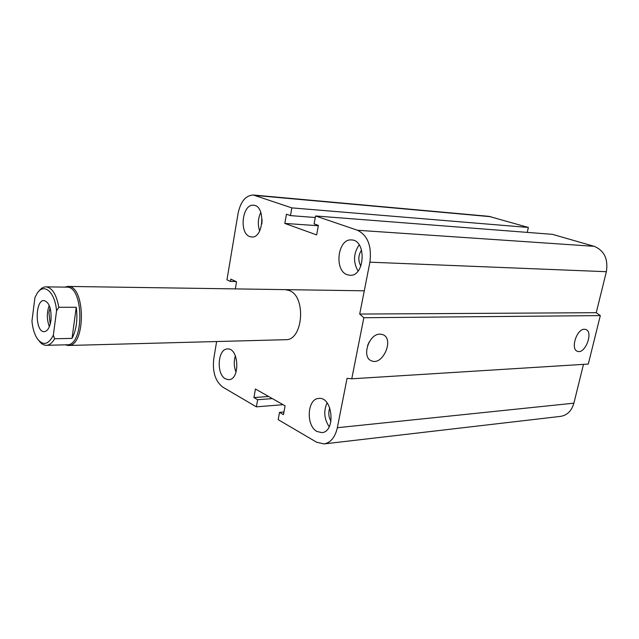 <?xml version="1.0" encoding="UTF-8"?>
<svg xmlns="http://www.w3.org/2000/svg" width="639" height="639" viewBox="0 0 639 639"><rect width="100%" height="100%" fill="white"/><g stroke="black" fill="none" stroke-linecap="round" stroke-linejoin="round"><path stroke-width="0.96" d="M285.282 289.635L289.323 290.529C306.52 296.528 303.078 340.723 285.609 339.7L68.229 345.483C86.041 346.689 85.634 284.93 67.838 286.424L64.731 287.119M360.859 266.143C357.944 260.64 358.183 255.265 361.578 250.033M331.002 421.261C328.55 416.987 328.142 412.53 329.796 407.898M261.83 223.922L262.102 219.656M249.753 236.574C238.834 233.123 242.325 203.641 253.531 205.255C265.776 205.383 263.707 238.531 251.598 236.981L249.753 236.574M260.816 212.364C257.948 218.402 257.565 224.601 259.658 230.967M225.487 378.855C216.022 374.19 217.723 348.567 227.508 348.95C238.97 347.728 240.296 379.814 228.754 379.678L225.487 378.855M235.384 355.803C233.722 361.331 233.938 366.77 236.047 372.13M316.992 431.493C305.714 425.846 307.151 398.576 318.773 398.448C332.751 396.38 336.018 431.964 321.856 432.603L316.992 431.493M327.048 402.85C323.446 411.196 324.157 419.16 329.197 426.74M347.169 274.706C333.846 270.409 337.743 238.371 351.49 239.952C366.69 239.857 365.069 276.663 349.972 275.281L347.169 274.706M359.182 244.857C353.431 253.371 353.04 262.11 358.024 271.072M379.989 334.133L382.713 334.604C394.662 338.614 382.809 366.187 371.459 360.795C361.259 357.425 368.823 333.67 379.989 334.133M367.577 345.587L369.246 341.913M584.389 329.261L585.683 329.444C593.807 331.601 585.172 354.549 577.488 351.298C570.204 349.445 576.634 328.845 584.389 329.261M216.629 341.538L213.769 358.663C212.34 371.858 215.327 381.331 222.731 387.082L256.367 406.843L257.645 399.71L253.923 397.562L255.44 389.015L285.098 405.829L283.468 414.647L279.523 412.363L278.189 419.655L316.624 442.22L324.045 443.913C330.69 442.715 335.124 437.316 337.344 427.715L347.065 378.32L351.762 378.799L363.839 317.727L600.317 315.594L596.243 312.695L606.363 271.703C608.32 258.995 604.254 250.536 594.166 246.319L552.368 234.337L315.57 215.974L314.116 223.898L318.382 225.391L316.632 234.904L284.818 223.418L318.318 225.743M351.762 378.799L588.295 364.062L600.317 315.594M363.839 317.727L359.701 314.061L596.243 312.695M359.701 314.061L369.909 262.182C371.866 246.055 367.729 235.416 357.497 230.264L315.57 215.974M284.818 223.418L286.448 214.209L290.465 215.615L315.291 217.508M290.465 215.615L291.839 207.883L528.373 227.46L488.883 216.341L253.324 195.015C245.696 195.358 240.607 201.509 238.059 213.482L226.957 279.842L230.447 281.432L236.118 281.543M291.839 207.883L253.324 195.015M230.447 281.432L230.823 279.155L236.542 281.743L235.336 288.9M527.247 232.388L528.373 227.46M256.367 406.843L283.101 404.695M257.645 399.71L272.374 398.616M253.923 397.562L268.636 396.499M279.523 412.363L283.964 411.979M324.045 443.913L560.571 416.38C567.232 415.262 571.673 410.853 573.902 403.169L583.479 364.358M56.559 310.913C55.058 291.783 43.771 282.334 37.014 293.565L34.945 297.526L31.95 321.082C32.669 328.47 34.45 334.357 37.318 338.742C43.013 345.995 48.356 344.812 53.341 335.203L56.559 310.913L58.804 307.279L76.249 307.279L72.015 338.382L54.635 338.758L53.341 335.203M76.249 307.279C77.822 319.58 76.408 329.94 72.015 338.382M50.952 320.538C49.826 327.488 47.582 331.194 44.235 331.665C35.025 332.504 34.81 299.827 44.027 300.53C49.315 302.255 51.623 308.925 50.952 320.538M39.099 340.938C41.319 343.886 43.748 345.348 46.367 345.316C49.451 345.172 52.206 342.983 54.635 338.758M58.804 307.279C56.472 294.435 52.198 287.63 45.976 286.847C43.364 286.863 40.968 288.357 38.787 291.32M46.367 345.316L67.031 344.78C84.388 345.955 83.981 285.681 66.648 287.143L45.976 286.847M50.217 324.229L48.947 312.575L50.114 307.894M49.235 305.434C46.679 312.535 46.727 319.628 49.371 326.697M65.09 344.828L68.229 345.483M337.344 427.715L573.902 403.169M369.909 262.182L606.363 271.703M357.497 230.264L594.166 246.319M255.36 195.454L490.984 216.733M364.278 290.801L67.838 286.424"/></g></svg>
